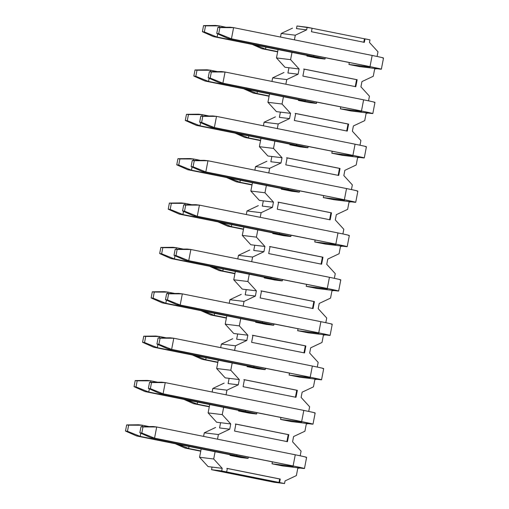 <?xml version="1.0" encoding="UTF-8"?>
<svg xmlns="http://www.w3.org/2000/svg" width="509" height="509" viewBox="0 0 509 509"><rect width="100%" height="100%" fill="white"/><g stroke="black" fill="none" stroke-linecap="round" stroke-linejoin="round"><path stroke-width="0.76" d="M216.732 33.46L218.711 33.702L219.888 27.588L217.909 27.346L216.732 33.46L217.909 27.346L229.979 27.2L233.593 27.645L219.888 27.588L218.711 33.702L216.732 33.46L227.828 38.385L216.732 33.46M227.828 38.385L231.442 38.824L218.711 33.702L231.442 38.824L233.593 27.645L231.442 38.824L370.011 66.628L372.162 55.449L233.593 27.645L372.162 55.449C381.387 57.326 384.874 58.172 382.615 57.975C385.052 58.204 381.572 57.364 372.162 55.449L370.011 66.628L227.828 38.385M229.979 27.2L217.909 27.346L233.593 27.645L229.979 27.2M369.878 67.029L366.391 66.189L369.878 67.029L348.919 64.471L370.177 67.042M359.507 66.59L380.458 69.154C382.723 69.351 379.237 68.511 370.011 66.628C379.415 68.543 382.902 69.383 380.458 69.154L359.507 66.59L348.919 64.471L349.25 62.747L348.919 64.471L359.507 66.59M383.512 58.02L381.362 69.199L380.458 69.154M374.681 68.944L376.851 68.715L374.681 68.944M208.187 77.832L210.166 78.074L211.343 71.96L209.364 71.718L208.187 77.832L209.364 71.718L221.434 71.572L225.054 72.017L211.343 71.96L210.166 78.074L208.187 77.832L219.284 82.751L208.187 77.832M219.284 82.751L222.897 83.196L210.166 78.074L222.897 83.196L225.054 72.017L222.897 83.196L361.466 111L363.617 99.821L225.054 72.017L363.617 99.821C372.849 101.698 376.329 102.538 374.07 102.341C376.507 102.57 373.027 101.73 363.617 99.821L361.466 111L219.284 82.751M221.434 71.572L209.364 71.718L225.054 72.017L221.434 71.572M361.333 111.401L357.852 110.561L361.333 111.401L340.375 108.837L361.632 111.414M350.962 110.962L371.914 113.526C374.179 113.717 370.692 112.877 361.466 111C370.87 112.909 374.357 113.755 371.914 113.526L350.962 110.962L340.375 108.837L340.706 107.119L340.375 108.837L350.962 110.962M374.968 102.385L372.817 113.571L371.914 113.526M366.136 113.316L368.306 113.081L366.136 113.316M199.643 122.205L201.621 122.446L202.798 116.332L200.82 116.09L199.643 122.205L200.82 116.09L212.889 115.944L216.51 116.383L202.798 116.332L201.621 122.446L199.643 122.205L210.739 127.123L199.643 122.205M210.739 127.123L214.353 127.568L201.621 122.446L214.353 127.568L216.51 116.383L214.353 127.568L352.922 155.372L355.072 144.193L216.51 116.383L355.072 144.193C364.304 146.07 367.784 146.91 365.526 146.713C367.962 146.942 364.482 146.102 355.072 144.193L352.922 155.372L210.739 127.123M212.889 115.944L200.82 116.09L216.51 116.383L212.889 115.944M352.788 155.773L349.308 154.927L352.788 155.773L331.83 153.209L353.087 155.786M342.417 155.334L363.369 157.892C365.634 158.089 362.147 157.249 352.922 155.372C362.325 157.281 365.812 158.121 363.369 157.892L342.417 155.334L331.83 153.209L332.161 151.491L331.83 153.209L342.417 155.334M366.423 146.757L364.272 157.936L363.369 157.892M357.592 157.682L359.761 157.453L357.592 157.682M191.098 166.57L193.076 166.812L194.253 160.698L192.275 160.456L191.098 166.57L192.275 160.456L204.351 160.316L207.965 160.755L194.253 160.698L193.076 166.812L191.098 166.57L202.194 171.495L191.098 166.57M202.194 171.495L205.808 171.934L193.076 166.812L205.808 171.934L207.965 160.755L205.808 171.934L344.377 199.738L346.527 188.559L207.965 160.755L346.527 188.559C355.759 190.442 359.239 191.282 356.981 191.085C359.418 191.314 355.937 190.474 346.527 188.559L344.377 199.738L202.194 171.495M204.351 160.316L192.275 160.456L207.965 160.755L204.351 160.316M344.243 200.139L340.763 199.299L344.243 200.139L323.285 197.581L344.542 200.158M333.872 199.706L354.83 202.264C357.089 202.461 353.602 201.621 344.377 199.738C353.78 201.653 357.267 202.493 354.83 202.264L333.872 199.706L323.285 197.581L323.622 195.857L323.285 197.581L333.872 199.706M357.878 191.129L355.727 202.308L354.83 202.264M349.047 202.054L351.223 201.825L349.047 202.054M182.553 210.942L184.532 211.184L185.709 205.07L183.736 204.828L182.553 210.942L183.736 204.828L195.806 204.682L199.42 205.127L185.709 205.07L184.532 211.184L182.553 210.942L193.649 215.867L182.553 210.942M193.649 215.867L197.263 216.306L184.532 211.184L197.263 216.306L199.42 205.127L197.263 216.306L335.832 244.11L337.982 232.931L199.42 205.127L337.982 232.931C347.214 234.808 350.695 235.654 348.436 235.457C350.873 235.686 347.392 234.84 337.982 232.931L335.832 244.11L193.649 215.867M195.806 204.682L183.736 204.828L199.42 205.127L195.806 204.682M335.698 244.511L332.218 243.671L335.698 244.511L314.747 241.953L335.997 244.524M325.327 244.072L346.285 246.636C348.544 246.833 345.057 245.993 335.832 244.11C345.242 246.025 348.722 246.865 346.285 246.636L325.327 244.072L314.747 241.953L315.077 240.229L314.747 241.953L325.327 244.072M349.333 235.502L347.183 246.68L346.285 246.636M340.502 246.426L342.678 246.191L340.502 246.426M174.014 255.314L175.987 255.556L177.164 249.442L175.191 249.2L174.014 255.314L175.191 249.2L187.261 249.054L190.875 249.499L177.164 249.442L175.987 255.556L174.014 255.314L185.104 260.233L174.014 255.314M185.104 260.233L188.718 260.678L175.987 255.556L188.718 260.678L190.875 249.499L188.718 260.678L327.287 288.482L329.438 277.303L190.875 249.499L329.438 277.303C338.67 279.18 342.15 280.02 339.891 279.823C342.328 280.052 338.848 279.212 329.438 277.303L327.287 288.482L185.104 260.233M187.261 249.054L175.191 249.2L190.875 249.499L187.261 249.054M327.153 288.883L323.673 288.043L327.153 288.883L306.202 286.319L327.459 288.896M316.783 288.444L337.741 291.002C339.999 291.199 336.513 290.359 327.287 288.482C336.697 290.391 340.177 291.237 337.741 291.002L316.783 288.444L306.202 286.319L306.533 284.601L306.202 286.319L316.783 288.444M340.795 279.867L338.638 291.053L337.741 291.002M331.957 290.798L334.133 290.563L331.957 290.798M165.47 299.686L167.442 299.928L168.619 293.814L166.647 293.572L165.47 299.686L166.647 293.572L178.716 293.426L182.33 293.865L168.619 293.814L167.442 299.928L165.47 299.686L176.559 304.605L165.47 299.686M176.559 304.605L180.18 305.044L167.442 299.928L180.18 305.044L182.33 293.865L180.18 305.044L318.742 332.854L320.893 321.675L182.33 293.865L320.893 321.675C330.125 323.552 333.605 324.392 331.346 324.195C333.789 324.424 330.303 323.584 320.893 321.675L318.742 332.854L176.559 304.605M178.716 293.426L166.647 293.572L182.33 293.865L178.716 293.426M318.609 333.249L315.128 332.409L318.609 333.249L297.657 330.691L318.914 333.268M308.238 332.816L329.196 335.374C331.454 335.571 327.968 334.731 318.742 332.854C328.152 334.763 331.633 335.603 329.196 335.374L308.238 332.816L297.657 330.691L297.988 328.973L297.657 330.691L308.238 332.816M332.25 324.239L330.093 335.418L329.196 335.374M323.412 335.164L325.588 334.935L323.412 335.164M156.925 344.052L158.897 344.294L160.074 338.18L158.102 337.938L156.925 344.052L158.102 337.938L170.171 337.798L173.785 338.237L160.074 338.18L158.897 344.294L156.925 344.052L168.015 348.977L156.925 344.052M168.015 348.977L171.635 349.416L158.897 344.294L171.635 349.416L173.785 338.237L171.635 349.416L310.197 377.22L312.354 366.041L173.785 338.237L312.354 366.041C321.58 367.924 325.06 368.764 322.801 368.567C325.245 368.796 321.758 367.956 312.354 366.041L310.197 377.22L168.015 348.977M170.171 337.798L158.102 337.938L173.785 338.237L170.171 337.798M310.07 377.621L306.583 376.781L310.07 377.621L289.112 375.063L310.369 377.64M299.693 377.188L320.651 379.746C322.91 379.943 319.429 379.103 310.197 377.22C319.607 379.135 323.088 379.975 320.651 379.746L299.693 377.188L289.112 375.063L289.443 373.339L289.112 375.063L299.693 377.188M323.705 368.611L321.548 379.79L320.651 379.746M314.867 379.536L317.043 379.307L314.867 379.536M148.38 388.424L150.352 388.666L151.536 382.552L149.557 382.31L148.38 388.424L149.557 382.31L161.627 382.164L165.24 382.609L151.536 382.552L150.352 388.666L148.38 388.424L159.47 393.349L148.38 388.424M159.47 393.349L163.09 393.788L150.352 388.666L163.09 393.788L165.24 382.609L163.09 393.788L301.652 421.592L303.809 410.413L165.24 382.609L303.809 410.413C313.035 412.29 316.522 413.13 314.257 412.939C316.7 413.168 313.213 412.322 303.809 410.413L301.652 421.592L159.47 393.349M161.627 382.164L149.557 382.31L165.24 382.609L161.627 382.164M301.525 421.993L298.039 421.153L301.525 421.993L280.567 419.435L301.824 422.006M291.148 421.554L312.106 424.118C314.365 424.315 310.884 423.469 301.652 421.592C311.063 423.507 314.543 424.347 312.106 424.118L291.148 421.554L280.567 419.435L280.898 417.711L280.567 419.435L291.148 421.554M315.16 412.984L313.003 424.162L312.106 424.118M306.323 423.908L308.499 423.673L306.323 423.908M139.835 432.796L141.814 433.038L142.991 426.924L141.012 426.682L139.835 432.796L141.012 426.682L153.082 426.536L156.696 426.981L142.991 426.924L141.814 433.038L139.835 432.796L150.931 437.715L139.835 432.796M150.931 437.715L154.545 438.16L141.814 433.038L154.545 438.16L156.696 426.981L154.545 438.16L293.108 465.964L295.265 454.785L156.696 426.981L295.265 454.785C304.49 456.662 307.977 457.502 305.712 457.305C308.155 457.534 304.668 456.694 295.265 454.785L293.108 465.964L150.931 437.715M153.082 426.536L141.012 426.682L156.696 426.981L153.082 426.536M292.98 466.365L289.494 465.519L292.98 466.365L272.022 463.801L293.279 466.378M282.603 465.926L303.561 468.484C305.82 468.681 302.34 467.841 293.108 465.964C302.518 467.873 305.998 468.713 303.561 468.484L282.603 465.926L272.022 463.801L282.603 465.926M306.615 457.349L304.458 468.528L303.561 468.484M297.778 468.28L299.954 468.045L297.778 468.28M202.385 31.711L204.363 31.952L205.541 25.838L203.562 25.596L202.385 31.711L203.562 25.596L215.631 25.45L219.245 25.889L205.541 25.838L204.363 31.952L202.385 31.711L213.481 36.629L202.385 31.711M213.481 36.629L217.095 37.074L204.363 31.952L217.095 37.074L217.706 33.893L217.095 37.074L313.665 56.448L313.818 55.64L313.665 56.448L213.481 36.629L310.045 56.009L213.481 36.629M218.972 27.333L219.245 25.889L218.972 27.333M226.021 27.251L219.245 25.889L226.021 27.251M215.631 25.45L203.562 25.596L219.245 25.889L215.631 25.45M313.531 56.849L310.045 56.009L313.531 56.849L306.921 56.041L313.83 56.862M277.698 51.594L261.919 48.711L277.64 51.867L261.919 48.711L252.184 44.398L261.919 48.711L265.533 49.157L265.914 47.152L265.533 49.157L277.698 51.594M317.501 58.166L324.112 58.974C326.371 59.171 322.891 58.325 313.665 56.448C323.069 58.363 326.555 59.203 324.112 58.974L306.921 56.041L307.042 55.405L306.921 56.041L317.501 58.166M325.226 57.924L325.016 59.019L324.112 58.974M255.213 45.002L265.533 49.157L255.213 45.002M193.84 76.076L195.819 76.318L196.996 70.204L195.017 69.962L193.84 76.076L195.017 69.962L207.087 69.822L210.707 70.261L196.996 70.204L195.819 76.318L193.84 76.076L204.936 81.001L193.84 76.076M204.936 81.001L208.55 81.44L195.819 76.318L208.55 81.44L209.161 78.265L208.55 81.44L305.12 100.82L305.273 100.006L305.12 100.82L204.936 81.001L301.5 100.375L204.936 81.001M210.427 71.705L210.707 70.261L210.427 71.705M217.477 71.623L210.707 70.261L217.477 71.623M207.087 69.822L195.017 69.962L210.707 70.261L207.087 69.822M304.986 101.221L301.5 100.375L304.986 101.221L298.376 100.413L305.285 101.234M269.153 95.966L253.374 93.083L269.096 96.239L253.374 93.083L243.646 88.77L253.374 93.083L256.988 93.522L257.369 91.525L256.988 93.522L269.153 95.966M308.957 102.538L315.567 103.34C317.832 103.537 314.346 102.697 305.12 100.82C314.524 102.729 318.01 103.569 315.567 103.34L308.957 102.538L298.376 100.413L298.497 99.777L298.376 100.413L308.957 102.538M316.681 102.296L316.471 103.384L315.567 103.34M246.668 89.374L256.988 93.522L246.668 89.374M185.295 120.448L187.274 120.69L188.451 114.576L186.472 114.334L185.295 120.448L186.472 114.334L198.542 114.188L202.162 114.633L188.451 114.576L187.274 120.69L185.295 120.448L196.391 125.373L185.295 120.448M196.391 125.373L200.005 125.812L187.274 120.69L200.005 125.812L200.616 122.637L200.005 125.812L296.575 145.192L296.728 144.378L296.575 145.192L196.391 125.373L292.955 144.747L196.391 125.373M201.882 116.077L202.162 114.633L201.882 116.077M208.932 115.988L202.162 114.633L208.932 115.988M198.542 114.188L186.472 114.334L202.162 114.633L198.542 114.188M296.442 145.587L292.955 144.747L296.442 145.587L289.831 144.785L296.741 145.606M260.608 140.338L244.829 137.455L260.557 140.611L244.829 137.455L235.101 133.135L244.829 137.455L248.443 137.894L248.831 135.89L248.443 137.894L260.608 140.338M300.418 146.904L307.022 147.712C309.287 147.909 305.801 147.069 296.575 145.192C305.979 147.101 309.466 147.941 307.022 147.712L289.831 144.785L289.958 144.149L289.831 144.785L300.418 146.904M308.136 146.668L307.926 147.756L307.022 147.712M238.123 133.746L248.443 137.894L238.123 133.746M176.75 164.821L178.729 165.062L179.906 158.948L177.927 158.706L176.75 164.821L177.927 158.706L190.003 158.56L193.617 159.005L179.906 158.948L178.729 165.062L176.75 164.821L187.846 169.739L176.75 164.821M187.846 169.739L191.46 170.184L178.729 165.062L191.46 170.184L192.078 167.003L191.46 170.184L288.03 189.558L288.183 188.75L288.03 189.558L187.846 169.739L284.416 189.119L187.846 169.739M193.337 160.443L193.617 159.005L193.337 160.443M200.387 160.36L193.617 159.005L200.387 160.36M190.003 158.56L177.927 158.706L193.617 159.005L190.003 158.56M287.897 189.959L284.416 189.119L287.897 189.959L281.286 189.151L288.196 189.972M252.063 184.703L236.284 181.821L252.012 184.977L236.284 181.821L226.556 177.507L236.284 181.821L239.898 182.267L240.286 180.262L239.898 182.267L252.063 184.703M291.873 191.276L298.478 192.084C300.743 192.281 297.256 191.441 288.03 189.558C297.434 191.473 300.921 192.313 298.478 192.084L281.286 189.151L281.413 188.515L281.286 189.151L291.873 191.276M299.591 191.04L299.381 192.128L298.478 192.084M229.578 178.118L239.898 182.267L229.578 178.118M168.205 209.193L170.184 209.434L171.361 203.32L169.382 203.078L168.205 209.193L169.382 203.078L181.458 202.932L185.072 203.371L171.361 203.32L170.184 209.434L168.205 209.193L179.302 214.111L168.205 209.193M179.302 214.111L182.916 214.556L170.184 209.434L182.916 214.556L183.533 211.375L182.916 214.556L279.486 233.93L279.638 233.122L279.486 233.93L179.302 214.111L275.872 233.491L179.302 214.111M184.792 204.815L185.072 203.371L184.792 204.815M191.842 204.733L185.072 203.371L191.842 204.733M181.458 202.932L169.382 203.078L185.072 203.371L181.458 202.932M279.352 234.331L275.872 233.491L279.352 234.331L272.741 233.523L279.651 234.344M243.518 229.075L227.739 226.193L243.467 229.349L227.739 226.193L218.011 221.879L227.739 226.193L231.353 226.639L231.741 224.634L231.353 226.639L243.518 229.075M283.328 235.648L289.933 236.456C292.198 236.653 288.711 235.807 279.486 233.93C288.889 235.839 292.376 236.685 289.933 236.456L272.741 233.523L272.869 232.887L272.741 233.523L283.328 235.648M291.046 235.406L290.836 236.5L289.933 236.456M221.033 222.484L231.353 226.639L221.033 222.484M159.667 253.558L161.639 253.8L162.816 247.686L160.844 247.444L159.667 253.558L160.844 247.444L172.914 247.304L176.528 247.743L162.816 247.686L161.639 253.8L159.667 253.558L170.757 258.483L159.667 253.558M170.757 258.483L174.371 258.922L161.639 253.8L174.371 258.922L174.988 255.747L174.371 258.922L270.941 278.302L271.093 277.488L270.941 278.302L170.757 258.483L267.327 277.857L170.757 258.483M176.248 249.187L176.528 247.743L176.248 249.187M183.297 249.105L176.528 247.743L183.297 249.105M172.914 247.304L160.844 247.444L176.528 247.743L172.914 247.304M270.807 278.703L267.327 277.857L270.807 278.703L264.203 277.895L271.106 278.716M234.973 273.448L219.194 270.565L234.923 273.721L219.194 270.565L209.466 266.252L219.194 270.565L222.808 271.004L223.197 269.007L222.808 271.004L234.973 273.448M274.784 280.014L281.394 280.822C283.653 281.019 280.166 280.179 270.941 278.302C280.344 280.211 283.831 281.051 281.394 280.822L264.203 277.895L264.324 277.259L264.203 277.895L274.784 280.014M282.501 279.778L282.291 280.866L281.394 280.822M212.495 266.856L222.808 271.004L212.495 266.856M151.122 297.93L153.094 298.172L154.272 292.058L152.299 291.816L151.122 297.93L152.299 291.816L164.369 291.67L167.983 292.115L154.272 292.058L153.094 298.172L151.122 297.93L162.212 302.855L151.122 297.93M162.212 302.855L165.832 303.294L153.094 298.172L165.832 303.294L166.443 300.113L165.832 303.294L262.396 322.674L262.549 321.86L262.396 322.674L162.212 302.855L258.782 322.229L162.212 302.855M167.703 293.559L167.983 292.115L167.703 293.559M174.752 293.47L167.983 292.115L174.752 293.47M164.369 291.67L152.299 291.816L167.983 292.115L164.369 291.67M262.262 323.069L258.782 322.229L262.262 323.069L255.658 322.261L262.561 323.088M226.429 317.82L210.65 314.937L226.378 318.093L210.65 314.937L200.921 310.617L210.65 314.937L214.264 315.376L214.652 313.372L214.264 315.376L226.429 317.82M266.239 324.386L272.849 325.194C275.108 325.391 271.621 324.551 262.396 322.674C271.8 324.583 275.286 325.423 272.849 325.194L255.658 322.261L255.779 321.624L255.658 322.261L266.239 324.386M273.957 324.15L273.747 325.238L272.849 325.194M203.95 311.228L214.264 315.376L203.95 311.228M142.577 342.303L144.55 342.544L145.727 336.43L143.754 336.188L142.577 342.303L143.754 336.188L155.824 336.042L159.438 336.487L145.727 336.43L144.55 342.544L142.577 342.303L153.667 347.221L142.577 342.303M153.667 347.221L157.287 347.666L144.55 342.544L157.287 347.666L157.898 344.485L157.287 347.666L253.851 367.04L254.01 366.232L253.851 367.04L153.667 347.221L250.237 366.601L153.667 347.221M159.158 337.925L159.438 336.487L159.158 337.925M166.208 337.842L159.438 336.487L166.208 337.842M155.824 336.042L143.754 336.188L159.438 336.487L155.824 336.042M253.717 367.441L250.237 366.601L253.717 367.441L247.113 366.633L254.023 367.453M217.884 362.185L202.105 359.303L217.833 362.459L202.105 359.303L192.377 354.989L202.105 359.303L205.719 359.748L206.107 357.744L205.719 359.748L217.884 362.185M257.694 368.758L264.305 369.566C266.563 369.763 263.077 368.923 253.851 367.04C263.261 368.955 266.741 369.795 264.305 369.566L247.113 366.633L247.234 365.996L247.113 366.633L257.694 368.758M265.412 368.522L265.202 369.61L264.305 369.566M195.405 355.6L205.719 359.748L195.405 355.6M134.032 386.675L136.005 386.916L137.188 380.802L135.209 380.56L134.032 386.675L135.209 380.56L147.279 380.414L150.893 380.853L137.188 380.802L136.005 386.916L134.032 386.675L145.122 391.593L134.032 386.675M145.122 391.593L148.743 392.032L136.005 386.916L148.743 392.032L149.353 388.857L148.743 392.032L245.306 411.412L245.465 410.604L245.306 411.412L145.122 391.593L241.692 410.973L145.122 391.593M150.613 382.297L150.893 380.853L150.613 382.297M157.663 382.214L150.893 380.853L157.663 382.214M147.279 380.414L135.209 380.56L150.893 380.853L147.279 380.414M245.173 411.813L241.692 410.973L245.173 411.813L238.568 411.005L245.478 411.826M209.339 406.557L193.56 403.675L209.288 406.831L193.56 403.675L183.832 399.361L193.56 403.675L197.174 404.121L197.562 402.116L197.174 404.121L209.339 406.557M249.149 413.13L255.76 413.938C258.018 414.135 254.532 413.289 245.306 411.412C254.716 413.321 258.197 414.167 255.76 413.938L238.568 411.005L238.689 410.369L238.568 411.005L249.149 413.13M256.867 412.888L256.657 413.982L255.76 413.938M186.86 399.966L197.174 404.121L186.86 399.966M125.488 431.04L127.466 431.282L128.643 425.168L126.665 424.926L125.488 431.04L126.665 424.926L138.734 424.786L142.348 425.225L128.643 425.168L127.466 431.282L125.488 431.04L136.584 435.965L125.488 431.04M136.584 435.965L140.198 436.404L127.466 431.282L140.198 436.404L140.808 433.229L140.198 436.404L236.761 455.784L236.92 454.97L236.761 455.784L136.584 435.965L233.147 455.339L136.584 435.965M142.068 426.669L142.348 425.225L142.068 426.669M149.118 426.587L142.348 425.225L149.118 426.587M138.734 424.786L126.665 424.926L142.348 425.225L138.734 424.786M236.634 456.185L233.147 455.339L236.634 456.185L230.023 455.377L236.933 456.198M200.794 450.929L185.015 448.047L200.743 451.203L185.015 448.047L175.287 443.733L185.015 448.047L188.629 448.486L189.017 446.488L188.629 448.486L200.794 450.929M240.604 457.496L247.215 458.304C249.474 458.501 245.993 457.661 236.761 455.784C246.171 457.693 249.652 458.533 247.215 458.304L230.023 455.377L230.144 454.741L230.023 455.377L240.604 457.496M248.322 457.26L248.112 458.348L247.215 458.304M178.315 444.338L188.629 448.486L178.315 444.338M274.37 482.309L211.534 469.699L212.037 467.077L211.534 469.699L274.37 482.309L284.537 483.55L274.37 482.309M219.57 427.948L220.582 422.705L219.57 427.948L229.737 429.189L230.749 423.952L216.63 422.228L230.749 423.952L229.737 429.189L218.406 434.54L217.515 439.184L218.406 434.54L229.737 429.189L219.57 427.948M228.115 383.576L229.126 378.34L228.115 383.576L238.282 384.823L239.294 379.58L225.175 377.856L239.294 379.58L238.282 384.823L226.95 390.168L226.053 394.812L226.95 390.168L238.282 384.823L228.115 383.576M236.66 339.21L237.671 333.968L236.66 339.21L246.827 340.451L247.838 335.208L233.714 333.484L247.838 335.208L246.827 340.451L235.495 345.796L234.598 350.44L235.495 345.796L246.827 340.451L236.66 339.21M245.204 294.838L246.216 289.596L245.204 294.838L255.372 296.079L256.383 290.836L242.259 289.112L256.383 290.836L255.372 296.079L244.04 301.43L243.143 306.068L244.04 301.43L255.372 296.079L245.204 294.838M253.749 250.466L254.761 245.23L253.749 250.466L263.916 251.707L264.928 246.471L250.803 244.746L264.928 246.471L263.916 251.707L252.585 257.058L251.688 261.702L252.585 257.058L263.916 251.707L253.749 250.466M262.294 206.094L263.306 200.858L262.294 206.094L272.461 207.341L273.473 202.098L259.348 200.374L273.473 202.098L272.461 207.341L261.13 212.686L260.233 217.33L261.13 212.686L272.461 207.341L262.294 206.094M270.839 161.728L271.851 156.486L270.839 161.728L281.006 162.969L282.018 157.726L267.893 156.002L282.018 157.726L281.006 162.969L269.675 168.32L268.777 172.958L269.675 168.32L281.006 162.969L270.839 161.728M279.384 117.356L280.395 112.114L279.384 117.356L289.551 118.597L290.563 113.361L276.438 111.63L290.563 113.361L289.551 118.597L278.219 123.948L277.322 128.586L278.219 123.948L289.551 118.597L279.384 117.356M287.929 72.984L288.934 67.748L287.929 72.984L298.096 74.225L299.107 68.989L284.983 67.264L299.107 68.989L298.096 74.225L286.758 79.576L285.867 84.22L286.758 79.576L298.096 74.225L287.929 72.984M296.473 28.619L296.976 25.997L296.473 28.619L306.641 29.859L307.143 27.238L296.976 25.997L312.106 28.23L307.143 27.238L306.641 29.859L295.303 35.204L294.412 39.848L295.303 35.204L306.641 29.859L296.473 28.619M353.392 125.965L352.387 131.207L353.392 125.965L364.73 120.62L366.232 112.826L364.73 120.62L353.392 125.965M344.847 170.337L343.842 175.58L344.847 170.337L356.185 164.986L357.687 157.198L356.185 164.986L344.847 170.337M336.303 214.709L335.297 219.945L336.303 214.709L347.641 209.358L349.142 201.57L347.641 209.358L336.303 214.709M327.764 259.075L326.753 264.317L327.764 259.075L339.096 253.73L340.597 245.942L339.096 253.73L327.764 259.075M319.219 303.447L318.208 308.689L319.219 303.447L330.551 298.102L332.053 290.308L330.551 298.102L319.219 303.447M310.675 347.819L309.663 353.061L310.675 347.819L322.006 342.468L323.508 334.68L322.006 342.468L310.675 347.819M302.13 392.191L301.118 397.427L302.13 392.191L313.461 386.84L314.963 379.052L313.461 386.84L302.13 392.191M293.585 436.557L292.573 441.799L293.585 436.557L304.916 431.212L306.418 423.418L304.916 431.212L293.585 436.557M285.04 480.929L284.537 483.55L221.701 470.94L211.534 469.699L221.701 470.94L222.204 468.318L208.086 466.594L222.204 468.318L221.701 470.94L226.664 471.938L227.332 468.445L280.249 479.058L279.575 482.557L284.537 483.55L285.04 480.929L296.372 475.584L297.873 467.79L296.372 475.584L285.04 480.929M364.45 38.779L369.979 39.848L369.477 42.463L369.979 39.848L365.017 38.849L364.342 42.342L311.432 31.723L312.106 28.23L311.432 31.723L364.342 42.342L365.017 38.849L364.45 38.779L363.782 42.272L364.45 38.779L311.54 28.167L364.45 38.779M361.937 81.599L360.932 86.835L361.937 81.599L373.275 76.248L374.77 68.46L373.275 76.248L361.937 81.599M272.353 462.083L272.022 463.801L272.353 462.083M291.994 52.382L290.594 59.655L299.107 68.989L290.594 59.655L276.476 57.931L284.983 67.264L276.476 57.931L278.079 49.596L276.476 57.931L290.594 59.655L291.994 52.382M283.449 96.755L282.05 104.027L290.563 113.361L282.05 104.027L267.931 102.303L276.438 111.63L267.931 102.303L269.535 93.961L267.931 102.303L282.05 104.027L283.449 96.755M274.911 141.127L273.505 148.399L282.018 157.726L273.505 148.399L259.386 146.675L267.893 156.002L259.386 146.675L260.99 138.333L259.386 146.675L273.505 148.399L274.911 141.127M266.366 185.499L264.966 192.771L273.473 202.098L264.966 192.771L250.842 191.04L259.348 200.374L250.842 191.04L252.445 182.706L250.842 191.04L264.966 192.771L266.366 185.499M257.821 229.864L256.421 237.137L264.928 246.471L256.421 237.137L242.297 235.412L250.803 244.746L242.297 235.412L243.906 227.078L242.297 235.412L256.421 237.137L257.821 229.864M249.276 274.236L247.877 281.509L256.383 290.836L247.877 281.509L233.752 279.785L242.259 289.112L233.752 279.785L235.362 271.443L233.752 279.785L247.877 281.509L249.276 274.236M240.732 318.609L239.332 325.881L247.838 335.208L239.332 325.881L225.207 324.157L233.714 333.484L225.207 324.157L226.817 315.815L225.207 324.157L239.332 325.881L240.732 318.609M232.187 362.981L230.787 370.253L239.294 379.58L230.787 370.253L216.662 368.522L225.175 377.856L216.662 368.522L218.272 360.187L216.662 368.522L230.787 370.253L232.187 362.981M223.642 407.346L222.242 414.619L230.749 423.952L222.242 414.619L208.117 412.894L216.63 422.228L208.117 412.894L209.727 404.553L208.117 412.894L222.242 414.619L223.642 407.346M215.097 451.718L213.697 458.991L222.204 468.318L213.697 458.991L199.573 457.267L208.086 466.594L199.573 457.267L201.182 448.925L199.573 457.267L213.697 458.991L215.097 451.718M300.183 455.797L301.08 451.127L292.573 441.799L301.08 451.127L300.183 455.797M308.728 411.425L309.625 406.761L301.118 397.427L309.625 406.761L308.728 411.425M317.272 367.053L318.17 362.389L309.663 353.061L318.17 362.389L317.272 367.053M325.817 322.681L326.714 318.017L318.208 308.689L326.714 318.017L325.817 322.681M334.362 278.315L335.259 273.651L326.753 264.317L335.259 273.651L334.362 278.315M342.907 233.943L343.804 229.279L335.297 219.945L343.804 229.279L342.907 233.943M351.452 189.571L352.349 184.907L343.842 175.58L352.349 184.907L351.452 189.571M359.997 145.205L360.894 140.535L352.387 131.207L360.894 140.535L359.997 145.205M368.541 100.833L369.439 96.169L360.932 86.835L369.439 96.169L368.541 100.833M377.086 56.461L377.983 51.797L369.477 42.463L377.983 51.797L377.086 56.461M287.445 441.678L234.534 431.059L235.877 424.073L288.794 434.692L287.445 441.678L288.794 434.692L235.877 424.073L234.534 431.059L287.445 441.678M295.99 397.306L243.079 386.687L244.422 379.701L297.339 390.32L295.99 397.306L297.339 390.32L244.422 379.701L243.079 386.687L295.99 397.306M304.535 352.934L251.624 342.322L252.967 335.329L305.877 345.948L304.535 352.934L305.877 345.948L252.967 335.329L251.624 342.322L304.535 352.934M313.08 308.569L260.163 297.95L261.511 290.963L314.422 301.576L313.08 308.569L314.422 301.576L261.511 290.963L260.163 297.95L313.08 308.569M321.624 264.196L268.707 253.577L270.056 246.591L322.967 257.21L321.624 264.196L322.967 257.21L270.056 246.591L268.707 253.577L321.624 264.196M330.169 219.824L277.252 209.205L278.601 202.219L331.512 212.838L330.169 219.824L331.512 212.838L278.601 202.219L277.252 209.205L330.169 219.824M338.714 175.459L285.797 164.84L287.146 157.847L340.057 168.466L338.714 175.459L340.057 168.466L287.146 157.847L285.797 164.84L338.714 175.459M347.259 131.087L294.342 120.468L295.691 113.482L348.601 124.101L347.259 131.087L348.601 124.101L295.691 113.482L294.342 120.468L347.259 131.087M355.804 86.715L302.887 76.096L304.236 69.109L357.146 79.728L355.804 86.715L357.146 79.728L304.236 69.109L302.887 76.096L355.804 86.715M227.332 468.445L226.664 471.938L226.098 471.868L279.008 482.487L279.683 478.994L226.766 468.375L279.683 478.994L279.008 482.487L279.575 482.557L280.249 479.058L227.332 468.445M203.594 436.391L204.287 432.815L215.619 427.465L204.287 432.815L218.406 434.54L204.287 432.815L203.594 436.391M212.138 392.019L212.826 388.443L224.164 383.092L212.826 388.443L226.95 390.168L212.826 388.443L212.138 392.019M220.683 347.647L221.37 344.071L232.708 338.727L221.37 344.071L235.495 345.796L221.37 344.071L220.683 347.647M229.228 303.275L229.915 299.706L241.253 294.355L229.915 299.706L244.04 301.43L229.915 299.706L229.228 303.275M237.773 258.909L238.46 255.333L249.798 249.983L238.46 255.333L252.585 257.058L238.46 255.333L237.773 258.909M246.318 214.537L247.005 210.961L258.343 205.617L247.005 210.961L261.13 212.686L247.005 210.961L246.318 214.537M254.863 170.165L255.55 166.589L266.888 161.245L255.55 166.589L269.675 168.32L255.55 166.589L254.863 170.165M263.407 125.799L264.095 122.224L275.426 116.873L264.095 122.224L278.219 123.948L264.095 122.224L263.407 125.799M271.952 81.427L272.639 77.852L283.971 72.501L272.639 77.852L286.758 79.576L272.639 77.852L271.952 81.427M280.497 37.055L281.184 33.479L292.516 28.135L281.184 33.479L295.303 35.204L281.184 33.479L280.497 37.055M235.311 424.003L288.794 434.692L288.228 434.622L286.879 441.608L288.228 434.622L235.311 424.003M243.856 379.631L297.339 390.32L296.772 390.25L295.424 397.236L296.772 390.25L243.856 379.631M252.4 335.266L305.877 345.948L305.317 345.878L303.968 352.871L305.317 345.878L252.4 335.266M260.945 290.893L314.422 301.576L313.862 301.513L312.513 308.499L313.862 301.513L260.945 290.893M269.49 246.521L322.967 257.21L322.407 257.14L321.058 264.126L322.407 257.14L269.49 246.521M278.035 202.149L331.512 212.838L330.945 212.768L329.603 219.754L330.945 212.768L278.035 202.149M286.58 157.784L340.057 168.466L339.49 168.396L338.148 175.389L339.49 168.396L286.58 157.784M295.125 113.412L348.601 124.101L348.035 124.031L346.693 131.017L348.035 124.031L295.125 113.412M303.669 69.039L357.146 79.728L356.58 79.659L355.237 86.645L356.58 79.659L303.669 69.039"/></g></svg>
